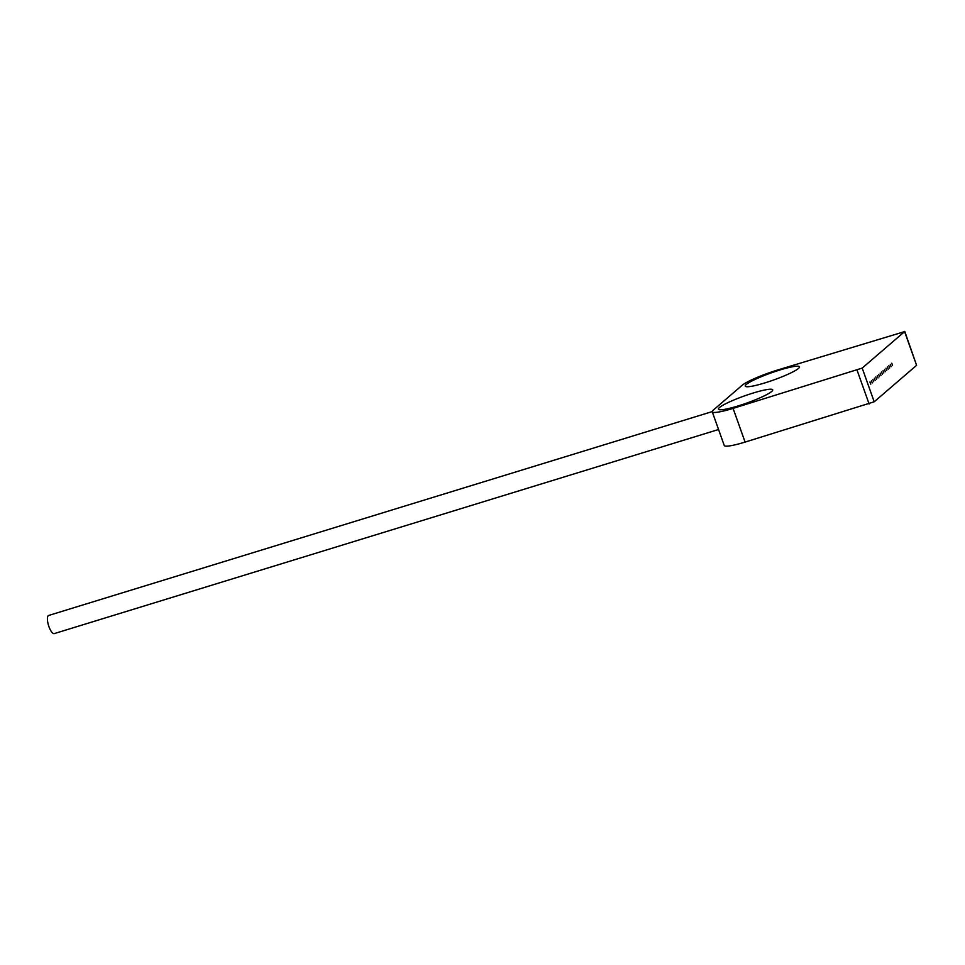 <?xml version="1.0" encoding="UTF-8"?>
<svg xmlns="http://www.w3.org/2000/svg" width="965" height="965" viewBox="0 0 965 965"><rect width="100%" height="100%" fill="white"/><g stroke="black" fill="none" stroke-linecap="round" stroke-linejoin="round"><path stroke-width="1.45" d="M904.591 331.622L777.742 369.969A30.554 3.981 -19.6 0 0 742.109 385.312L713.34 410.065A30.554 3.981 -19.6 0 0 712.254 411.802A30.554 3.981 -19.6 0 0 733.086 408.388L862.203 368.087L904.591 331.622L916.593 365.325L874.206 401.79L745.089 442.091A30.554 3.981 160.4 0 1 724.257 445.504L712.254 411.802M771.698 391.476A28.805 3.751 160.4 0 1 743.979 404.033A28.805 3.751 160.4 0 1 718.768 409.498A28.805 3.751 160.4 0 1 719.48 407.519A28.805 3.751 160.4 0 1 750.288 393.937A28.805 3.751 160.4 0 1 772.688 390.294A28.805 3.751 160.4 0 1 771.698 391.476M798.477 368.437A28.805 3.751 160.4 0 1 770.758 380.994A28.805 3.751 160.4 0 1 745.559 386.458A28.805 3.751 160.4 0 1 746.259 384.48A28.805 3.751 160.4 0 1 777.066 370.898A28.805 3.751 160.4 0 1 799.466 367.255A28.805 3.751 160.4 0 1 798.477 368.437M904.748 331.381L916.593 365.325M870.02 381.911L870.768 384.179L870.02 381.911M871.467 380.668L872.215 382.936L871.467 380.668M872.915 379.414L873.675 381.682L872.915 379.414M874.374 378.171L875.122 380.439L874.374 378.171M875.822 376.929L876.57 379.197L875.822 376.929M877.269 375.675L878.017 377.942L877.269 375.675M878.717 374.432L879.477 376.7L878.717 374.432M880.176 373.178L880.924 375.445L880.176 373.178M881.624 371.935L882.372 374.203L881.624 371.935M883.072 370.681L883.819 372.948L883.072 370.681M884.519 369.438L885.279 371.706L884.519 369.438M885.979 368.196L886.726 370.464L885.979 368.196M887.426 366.941L888.174 369.209L887.426 366.941M888.874 365.699L889.621 367.967L888.874 365.699M890.321 364.444L891.081 366.712L890.321 364.444M891.781 363.202L892.529 365.47L891.781 363.202M718.551 429.509L54.197 633.619A9.493 3.016 -107.1 0 1 48.733 626.056A9.493 3.016 -107.1 0 1 48.25 615.682A9.493 3.016 -107.1 0 1 48.624 615.477L712.218 411.597M870.056 382.019L870.732 384.082L869.948 382.044M871.504 380.765L872.191 382.828L871.504 380.765M872.951 379.522L873.639 381.585L872.951 379.522M874.411 378.268L875.086 380.331L874.411 378.268M875.858 377.026L876.534 379.088L875.858 377.026M877.306 375.783L878.029 377.822L877.306 375.783M878.753 374.529L879.441 376.591L878.753 374.529M880.213 373.286L880.888 375.349L880.213 373.286M881.66 372.032L882.336 374.094L881.66 372.032M883.108 370.789L883.795 372.852L883.108 370.789M884.555 369.535L885.243 371.597L884.555 369.535M886.015 368.292L886.69 370.355L886.015 368.292M887.462 367.05L888.186 369.088L887.462 367.05M888.91 365.795L889.597 367.858L888.91 365.795M890.357 364.553L891.045 366.616L890.357 364.553M891.817 363.298L892.492 365.361L891.817 363.298M874.206 401.79L862.203 368.087M869.115 403.985L857.113 370.283M745.089 442.091L733.086 408.388"/></g></svg>
